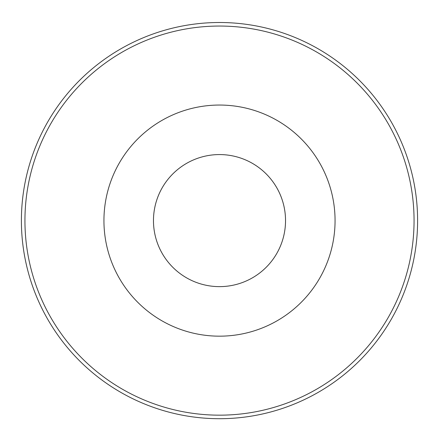 <?xml version="1.0" encoding="UTF-8"?>
<svg xmlns="http://www.w3.org/2000/svg" width="439" height="439" viewBox="0 0 439 439"><rect width="100%" height="100%" fill="white"/><g stroke="black" fill="none" stroke-linecap="round" stroke-linejoin="round"><path stroke-width="0.66" d="M219.5 154.572A66.037 66.037 0 0 1 276.685 253.621A66.037 66.037 0 0 1 162.315 253.621A66.037 66.037 0 0 1 219.5 154.572M165.849 259.103A66.037 66.037 0 0 1 165.849 182.108M273.151 182.108A66.037 66.037 0 0 1 273.151 259.103M219.5 105.047A115.561 115.561 0 0 1 319.581 278.386A115.561 115.561 0 0 1 119.419 278.386A115.561 115.561 0 0 1 219.5 105.047M219.5 26.049A194.559 194.559 0 0 1 387.994 317.885A194.559 194.559 0 0 1 51.006 317.885A194.559 194.559 0 0 1 219.5 26.049M219.5 22.504A198.104 198.104 0 0 1 391.061 319.658A198.104 198.104 0 0 1 47.939 319.658A198.104 198.104 0 0 1 219.5 22.504"/></g></svg>
